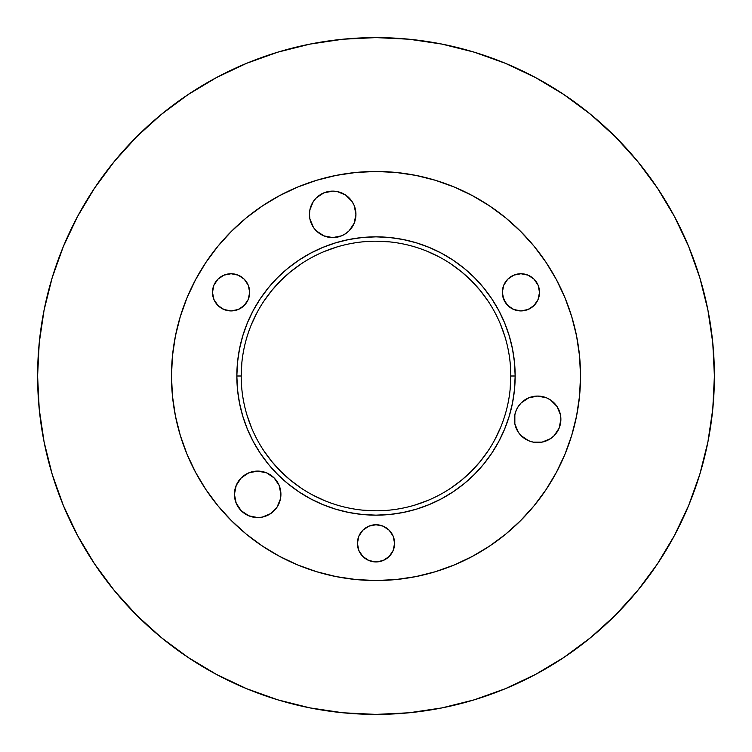 <?xml version="1.0" encoding="UTF-8"?>
<svg xmlns="http://www.w3.org/2000/svg" width="752" height="752" viewBox="0 0 752 752"><rect width="100%" height="100%" fill="white"/><g stroke="black" fill="none" stroke-linecap="round" stroke-linejoin="round"><path stroke-width="1.13" d="M550.549 438.632L542.173 442.11L533.102 442.11L528.741 440.785L521.202 435.746L518.316 432.221L514.847 423.846L514.847 414.775L514.396 419.315A23.246 23.246 0 0 1 537.642 396.069A23.246 23.246 0 0 1 560.879 419.315L559.112 428.208L554.074 435.746L550.549 438.632L554.074 435.746M560.879 419.287A23.246 23.246 0 0 0 556.959 406.4L560.437 414.775L560.879 419.315A23.246 23.246 0 0 1 537.642 442.552A23.246 23.246 0 0 1 514.396 419.315M542.173 396.52L537.642 396.069L546.535 397.836L550.549 399.989A23.246 23.246 0 0 0 537.661 396.069M521.183 402.893A23.246 23.246 0 0 0 518.325 406.39L521.202 402.875L528.741 397.836L537.642 396.069A23.246 23.246 0 0 0 521.221 402.856M518.307 406.409A23.246 23.246 0 0 0 516.173 410.413L518.316 406.4M280.468 498.858L276.999 507.243L270.588 513.654L262.204 517.122L257.673 517.573L248.78 515.797L241.242 510.758L236.203 503.22L234.427 494.327A23.246 23.246 0 0 1 257.673 471.09A23.246 23.246 0 0 1 280.91 494.327L280.468 498.858L280.91 494.327A23.246 23.246 0 0 1 257.673 517.573A23.246 23.246 0 0 1 234.427 494.327L236.203 485.435L241.242 477.896L248.78 472.858L257.673 471.09L266.565 472.858L274.104 477.896L279.142 485.435L280.91 494.327M345.6 233.684L341.587 235.837L332.685 237.604L323.792 235.837L316.254 230.798L313.368 227.273L309.89 218.898L309.448 214.358A23.246 23.246 0 0 1 332.685 191.121A23.246 23.246 0 0 1 355.931 214.358L354.164 223.259L349.125 230.798L345.6 233.684L349.125 230.798M355.931 214.339A23.246 23.246 0 0 0 352.011 201.451L354.164 205.465L355.931 214.358A23.246 23.246 0 0 1 332.685 237.604A23.246 23.246 0 0 1 309.448 214.358L309.89 209.827L313.246 201.63M337.225 191.563L332.685 191.121L337.225 191.563L345.6 195.041A23.246 23.246 0 0 0 332.704 191.121M313.368 201.451L316.254 197.926L323.792 192.888L332.685 191.121A23.246 23.246 0 0 0 311.215 205.465M212.487 292.331A18.593 18.593 0 0 1 231.08 273.737A18.593 18.593 0 0 1 249.673 292.331L248.254 299.446L244.231 305.481L238.196 309.504L231.08 310.924L223.964 309.504L217.93 305.481L213.897 299.446L212.487 292.331L213.897 285.215L217.93 279.18L223.964 275.147L231.08 273.737L238.196 275.147L244.231 279.18L248.254 285.215L249.673 292.331A18.593 18.593 0 0 1 231.08 310.924A18.593 18.593 0 0 1 212.487 292.331M502.327 292.331A18.593 18.593 0 0 1 520.92 273.737A18.593 18.593 0 0 1 539.513 292.331L538.103 299.446L534.07 305.481L528.036 309.504L520.92 310.924L513.804 309.504L507.769 305.481L503.746 299.446L502.327 292.331L503.746 285.215L507.769 279.18L513.804 275.147L520.92 273.737L528.036 275.147L534.07 279.18L538.103 285.215L539.513 292.331A18.593 18.593 0 0 1 520.92 310.924A18.593 18.593 0 0 1 502.327 292.331M357.407 543.339A18.593 18.593 0 0 1 376 524.746A18.593 18.593 0 0 1 394.593 543.339L393.174 550.455L389.151 556.489L383.116 560.522L376 561.932L368.884 560.522L362.849 556.489L358.826 550.455L357.407 543.339L358.826 536.223L362.849 530.198L368.884 526.165L376 524.746L383.116 526.165L389.151 530.198L393.174 536.223L394.593 543.339A18.593 18.593 0 0 1 376 561.932A18.593 18.593 0 0 1 357.407 543.339M241.195 376A134.805 134.805 0 0 1 376 241.195A134.805 134.805 0 0 1 510.805 376A134.805 134.805 0 0 0 376 241.195A134.805 134.805 0 0 0 241.195 376L236.842 376A139.158 139.158 0 0 1 376 236.842A139.158 139.158 0 0 1 515.158 376L510.805 376L515.158 376A139.158 139.158 0 0 1 376 515.158A139.158 139.158 0 0 1 236.842 376L241.195 376A134.805 134.805 0 0 0 376 510.805A134.805 134.805 0 0 0 510.805 376A134.805 134.805 0 0 1 376 510.805A134.805 134.805 0 0 1 241.195 376L241.843 362.784M171.475 376A204.525 204.525 0 0 1 376 171.475A204.525 204.525 0 0 1 580.525 376L579.538 355.95L576.596 336.097L571.717 316.63L564.959 297.726L556.377 279.584L546.055 262.373L534.099 246.252L520.619 231.381L505.748 217.901L489.627 205.945L472.416 195.623L454.274 187.041L435.37 180.283L415.903 175.404L396.05 172.462L376 171.475L355.95 172.462L336.097 175.404L316.63 180.283L297.726 187.041L279.584 195.623L262.373 205.945L246.252 217.901L231.381 231.381L217.901 246.252L205.945 262.373L195.623 279.584L187.041 297.726L180.283 316.63L175.404 336.097L172.462 355.95L171.475 376L172.462 396.05L175.404 415.903L180.283 435.37L187.041 454.274L195.623 472.416L205.945 489.627L217.901 505.748L231.381 520.619L246.252 534.099L262.373 546.055L279.584 556.377L297.726 564.959L316.63 571.717L336.097 576.596L355.95 579.538L376 580.525L396.05 579.538L415.903 576.596L435.37 571.717L454.274 564.959L472.416 556.377L489.627 546.055L505.748 534.099L520.619 520.619L534.099 505.748L546.055 489.627L556.377 472.416L564.959 454.274L571.717 435.37L576.596 415.903L579.538 396.05L580.525 376A204.525 204.525 0 0 1 376 580.525A204.525 204.525 0 0 1 171.475 376M699.83 277.77L688.644 246.496L699.83 277.77L707.895 309.984L712.774 342.827L714.4 376A338.4 338.4 0 0 1 376 714.4A338.4 338.4 0 0 1 37.6 376L39.226 342.827L44.105 309.984L52.17 277.77L63.356 246.496L77.559 216.482L94.63 187.991L114.417 161.323L136.714 136.714L161.323 114.417L187.991 94.63L216.482 77.559L246.496 63.356L277.77 52.17L246.496 63.356M564.009 94.63L535.518 77.559L564.009 94.63L590.677 114.417L615.286 136.714L637.583 161.323L657.37 187.991L674.441 216.482L688.644 246.496M52.17 474.23L63.356 505.504L52.17 474.23L44.105 442.016L39.226 409.173L37.6 376A338.4 338.4 0 0 1 376 37.6A338.4 338.4 0 0 1 714.4 376L712.774 409.173L707.895 442.016L699.83 474.23L688.644 505.504L674.441 535.518L657.37 564.009L674.441 535.518M187.991 657.37L216.482 674.441L187.991 657.37L161.323 637.583L136.714 615.286L114.417 590.677L94.63 564.009L77.559 535.518L63.356 505.504M337.225 237.153L338.691 236.814M504.996 336.868L500.541 324.413M488.086 301.11L480.199 290.479L471.316 280.684L461.521 271.801L450.89 263.914M439.657 257.175L427.587 251.459M389.216 241.843L376 241.195M336.868 247.004L324.413 251.459M301.11 263.914L290.479 271.801L280.684 280.684L271.801 290.479L263.914 301.11M257.184 312.334L251.459 324.413M247.004 415.132L251.459 427.587M263.914 450.89L271.801 461.521L280.684 471.316L290.479 480.199L301.11 488.086M312.343 494.825L324.413 500.541M362.784 510.157L376 510.805M415.132 504.996L427.587 500.541M450.89 488.086L461.521 480.199L471.316 471.316L480.199 461.521L488.086 450.89M494.816 439.666L500.541 427.587M510.157 389.216L510.805 376M514.847 414.775L516.163 410.413M550.549 399.989L556.959 406.4M345.6 195.041L352.011 201.451M236.842 376L237.519 362.361L239.521 348.853L242.84 335.608L247.436 322.749L253.274 310.407L260.295 298.694L268.436 287.725L277.601 277.601L287.725 268.436L298.694 260.295L310.407 253.274L322.749 247.436L335.608 242.84L348.853 239.521L362.361 237.519L376 236.842L389.639 237.519L403.147 239.521L416.392 242.84L429.251 247.436L441.593 253.274L453.306 260.295L464.275 268.436L474.399 277.601L483.564 287.725L491.705 298.694L498.726 310.407L504.564 322.749L509.16 335.608L512.479 348.853L514.481 362.361L515.158 376L514.481 389.639L512.479 403.147L509.16 416.392L504.564 429.251L498.726 441.593L491.705 453.306L483.564 464.275L474.399 474.399L464.275 483.564L453.306 491.705L441.593 498.726L429.251 504.564L416.392 509.16L403.147 512.479L389.639 514.481L376 515.158L362.361 514.481L348.853 512.479L335.608 509.16L322.749 504.564L310.407 498.726L298.694 491.705L287.725 483.564L277.601 474.399L268.436 464.275L260.295 453.306L253.274 441.593L247.436 429.251L242.84 416.392L239.521 403.147L237.519 389.639L236.842 376M277.77 52.17L309.984 44.105L342.827 39.226L376 37.6L409.173 39.226L442.016 44.105L474.23 52.17L505.504 63.356L535.518 77.559M657.37 564.009L637.583 590.677L615.286 615.286L590.677 637.583L564.009 657.37L535.518 674.441L505.504 688.644L474.23 699.83L442.016 707.895L409.173 712.774L376 714.4L342.827 712.774L309.984 707.895L277.77 699.83L246.496 688.644L216.482 674.441M520.619 231.381L505.748 217.901M231.381 231.381L217.901 246.252M231.381 520.619L246.252 534.099M520.619 520.619L534.099 505.748M372.372 561.575L376 561.932M394.236 539.71L393.174 536.223M383.116 526.165L382.326 525.855M368.884 526.165L365.669 527.885M360.537 533.008L358.826 536.223M502.684 295.959L505.457 302.661M507.769 305.481L508.775 306.412M517.291 310.567L520.92 310.924M220.75 307.794L221.52 308.282M243.225 306.412L244.231 305.481M246.543 302.661L248.254 299.446M246.543 282L246.195 281.502"/></g></svg>

